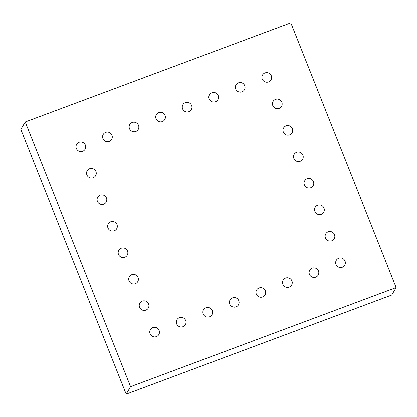 <?xml version="1.0" encoding="UTF-8"?>
<svg xmlns="http://www.w3.org/2000/svg" width="417" height="417" viewBox="0 0 417 417"><rect width="100%" height="100%" fill="white"/><g stroke="black" fill="none" stroke-linecap="round" stroke-linejoin="round"><path stroke-width="0.63" d="M130.568 386.674L25.234 121.978L20.85 129.447L126.184 394.143L391.766 295.022L396.15 287.553L130.568 386.674L126.184 394.143M25.234 121.978L290.816 22.857L396.15 287.553M272.796 105.584A4.884 4.78 -149.6 0 1 278.019 99.157A4.884 4.78 -149.6 0 1 281.121 106.955A4.884 4.78 -149.6 0 1 272.796 105.584M283.331 132.053A4.884 4.78 -149.6 0 1 288.554 125.626A4.884 4.78 -149.6 0 1 291.655 133.424A4.884 4.78 -149.6 0 1 283.331 132.053M293.865 158.523A4.884 4.78 -149.6 0 1 299.083 152.101A4.884 4.78 -149.6 0 1 302.189 159.893A4.884 4.78 -149.6 0 1 293.865 158.523M304.394 184.992A4.884 4.78 -149.6 0 1 309.617 178.57A4.884 4.78 -149.6 0 1 312.719 186.363A4.884 4.78 -149.6 0 1 304.394 184.992M256.325 294.136A4.884 4.78 -149.6 0 1 261.548 287.714A4.884 4.78 -149.6 0 1 264.649 295.507A4.884 4.78 -149.6 0 1 256.325 294.136M282.882 284.227A4.884 4.78 -149.6 0 1 288.105 277.8A4.884 4.78 -149.6 0 1 291.207 285.598A4.884 4.78 -149.6 0 1 282.882 284.227M335.998 264.404A4.884 4.78 -149.6 0 1 341.221 257.977A4.884 4.78 -149.6 0 1 344.322 265.77A4.884 4.78 -149.6 0 1 335.998 264.404M309.44 274.313A4.884 4.78 -149.6 0 1 314.663 267.891A4.884 4.78 -149.6 0 1 317.764 275.684A4.884 4.78 -149.6 0 1 309.44 274.313M314.929 211.461A4.884 4.78 -149.6 0 1 320.152 205.039A4.884 4.78 -149.6 0 1 323.253 212.832A4.884 4.78 -149.6 0 1 314.929 211.461M325.463 237.935A4.884 4.78 -149.6 0 1 330.686 231.508A4.884 4.78 -149.6 0 1 333.788 239.301A4.884 4.78 -149.6 0 1 325.463 237.935M139.559 307.319A4.884 4.78 -149.6 0 1 144.782 300.892A4.884 4.78 -149.6 0 1 147.884 308.684A4.884 4.78 -149.6 0 1 139.559 307.319M118.491 254.375A4.884 4.78 -149.6 0 1 123.713 247.953A4.884 4.78 -149.6 0 1 126.815 255.746A4.884 4.78 -149.6 0 1 118.491 254.375M129.025 280.849A4.884 4.78 -149.6 0 1 134.248 274.422A4.884 4.78 -149.6 0 1 137.349 282.215A4.884 4.78 -149.6 0 1 129.025 280.849M86.892 174.968A4.884 4.78 -149.6 0 1 92.11 168.541A4.884 4.78 -149.6 0 1 95.217 176.339A4.884 4.78 -149.6 0 1 86.892 174.968M97.422 201.437A4.884 4.78 -149.6 0 1 102.645 195.015A4.884 4.78 -149.6 0 1 105.746 202.808A4.884 4.78 -149.6 0 1 97.422 201.437M107.956 227.906A4.884 4.78 -149.6 0 1 113.179 221.484A4.884 4.78 -149.6 0 1 116.28 229.277A4.884 4.78 -149.6 0 1 107.956 227.906M203.209 313.965A4.884 4.78 -149.6 0 1 208.432 307.538A4.884 4.78 -149.6 0 1 211.534 315.33A4.884 4.78 -149.6 0 1 203.209 313.965M150.094 333.788A4.884 4.78 -149.6 0 1 155.312 327.361A4.884 4.78 -149.6 0 1 158.418 335.153A4.884 4.78 -149.6 0 1 150.094 333.788M176.652 323.873A4.884 4.78 -149.6 0 1 181.869 317.446A4.884 4.78 -149.6 0 1 184.976 325.244A4.884 4.78 -149.6 0 1 176.652 323.873M229.767 304.05A4.884 4.78 -149.6 0 1 234.99 297.623A4.884 4.78 -149.6 0 1 238.091 305.421A4.884 4.78 -149.6 0 1 229.767 304.05M182.589 108.853A4.884 4.78 -149.6 0 1 187.812 102.426A4.884 4.78 -149.6 0 1 190.913 110.218A4.884 4.78 -149.6 0 1 182.589 108.853M156.031 118.762A4.884 4.78 -149.6 0 1 161.254 112.34A4.884 4.78 -149.6 0 1 164.355 120.132A4.884 4.78 -149.6 0 1 156.031 118.762M129.473 128.676A4.884 4.78 -149.6 0 1 134.696 122.249A4.884 4.78 -149.6 0 1 137.798 130.047A4.884 4.78 -149.6 0 1 129.473 128.676M76.358 148.499A4.884 4.78 -149.6 0 1 81.581 142.072A4.884 4.78 -149.6 0 1 84.682 149.87A4.884 4.78 -149.6 0 1 76.358 148.499M102.916 138.585A4.884 4.78 -149.6 0 1 108.139 132.163A4.884 4.78 -149.6 0 1 111.24 139.956A4.884 4.78 -149.6 0 1 102.916 138.585M262.262 79.115A4.884 4.78 -149.6 0 1 267.485 72.688A4.884 4.78 -149.6 0 1 270.586 80.486A4.884 4.78 -149.6 0 1 262.262 79.115M235.704 89.024A4.884 4.78 -149.6 0 1 240.927 82.602A4.884 4.78 -149.6 0 1 244.028 90.395A4.884 4.78 -149.6 0 1 235.704 89.024M209.146 98.938A4.884 4.78 -149.6 0 1 214.369 92.511A4.884 4.78 -149.6 0 1 217.471 100.309A4.884 4.78 -149.6 0 1 209.146 98.938"/></g></svg>
